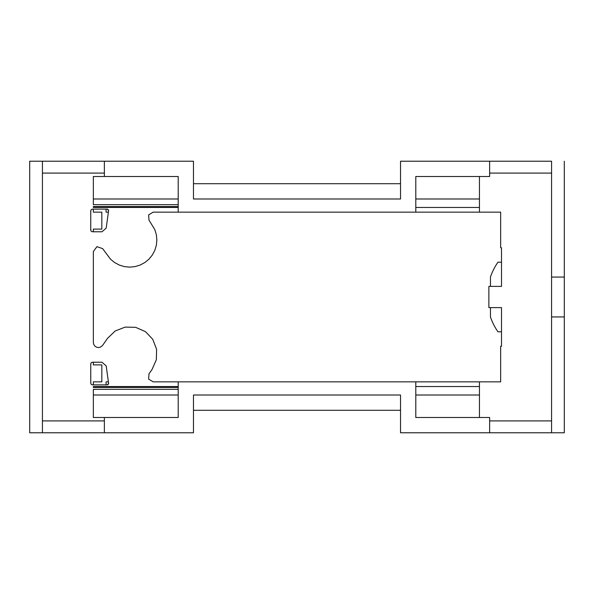 <?xml version="1.0" encoding="UTF-8"?>
<svg xmlns="http://www.w3.org/2000/svg" width="594" height="594" viewBox="0 0 594 594"><rect width="100%" height="100%" fill="white"/><g stroke="black" fill="none" stroke-linecap="round" stroke-linejoin="round"><path stroke-width="0.89" d="M551.574 297L551.574 432.774L489.627 432.774L489.627 417.5L415.8 417.5L415.8 381.86L500.66 381.86L500.66 346.22L501.507 346.22L501.507 307.61L488.869 307.61L488.869 286.39L501.507 286.39L501.507 247.78L500.66 247.78L500.66 212.14L415.8 212.14L415.8 176.5L489.627 176.5L489.627 161.226L551.574 161.226L551.574 297M551.574 277.064L564.3 277.064L564.3 316.936L551.574 316.936M415.8 212.14L153.155 212.14L148.634 214.894L148.983 220.151L154.789 229.559L156.363 234.741L156.875 239.983L156.37 245.196L154.811 250.371L152.25 255.138L148.901 259.207L144.854 262.526L140.102 265.072L134.935 266.632L129.715 267.137L124.502 266.632L119.335 265.072L114.583 262.526L110.536 259.207L102.606 248.604L96.911 246.666L93.34 251.522L93.34 342.478L93.733 344.423L94.832 346.072L96.488 347.178L98.433 347.564L100.379 347.178L102.606 345.396L107.588 338.276L115.132 331.021L125.171 327.101L135.655 327.331L145.515 331.69L152.732 339.263L156.593 349.272L156.356 359.652L152.071 369.431L148.983 373.849L148.634 379.106L153.155 381.86L178.2 381.86L178.2 417.5L104.373 417.5L104.373 432.774L42.426 432.774L42.426 161.226L29.7 161.226L29.7 432.774L42.426 432.774M108.383 212.14L106.074 212.14L106.074 209.125M178.2 212.14L178.2 176.5L93.34 176.5L93.34 204.67L178.2 204.67M489.627 432.774L400.527 432.774L400.527 395.01L193.473 395.01L193.473 432.774L104.373 432.774M178.2 386.523L93.34 386.523L93.34 387.466L178.2 387.466M92.449 384.875L107.336 384.875A1.27 1.27 0 0 0 107.826 384.778M108.516 384.088A1.27 1.27 0 0 0 108.598 383.427L106.192 365.889L101.99 362.221L92.449 362.221M107.336 384.875L108.598 383.427M178.2 389.33L93.34 389.33L93.34 417.5L104.373 417.5M93.34 395.01L178.2 395.01M108.516 209.912A1.27 1.27 0 0 1 108.598 210.573L106.192 228.111L101.99 231.779L92.449 231.779M107.826 209.222A1.27 1.27 0 0 0 107.336 209.125L92.449 209.125M108.598 210.573L107.336 209.125M178.2 206.534L93.34 206.534L93.34 207.477L178.2 207.477M93.34 198.99L178.2 198.99M93.34 362.221L93.34 364.887L101.826 364.887L101.826 381.86L93.34 381.86L93.34 384.875M93.34 231.779L93.34 229.113L101.826 229.113L101.826 212.14L93.34 212.14L93.34 209.125M90.748 210.825L90.748 230.086M93.095 209.259C91.372 209.036 90.637 209.779 90.882 211.479M93.095 231.653C91.379 231.875 90.644 231.133 90.882 229.433M90.882 364.568C90.644 362.867 91.379 362.125 93.095 362.347M90.882 382.521C90.637 384.221 91.372 384.964 93.095 384.741M90.748 363.914L90.748 383.175M106.074 384.875L106.074 381.86L108.383 381.86M178.2 381.86L415.8 381.86M415.8 198.99L479.44 198.99M479.44 417.5L479.44 381.86M479.44 212.14L479.44 176.5M193.473 161.226L104.373 161.226L193.473 161.226L193.473 198.99L400.527 198.99L400.527 161.226L551.574 161.226M29.7 161.226L104.373 161.226L104.373 176.5M489.627 161.226L400.527 161.226M564.3 161.226L564.3 277.064M564.3 316.936L564.3 432.774L551.574 432.774M490.473 307.61L490.473 317.085A61.1 61.1 0 0 0 497.95 331.794L501.507 331.794M490.473 286.39L490.473 276.915A61.1 61.1 0 0 1 497.95 262.206L501.507 262.206M415.8 395.01L479.44 395.01M400.527 183.717L193.473 183.717M400.527 410.283L193.473 410.283M42.426 173.092L104.373 173.092M42.426 420.908L104.373 420.908M551.574 420.908L489.627 420.908M551.574 173.092L489.627 173.092M479.44 207.477L415.8 207.477M479.44 386.523L415.8 386.523"/></g></svg>

